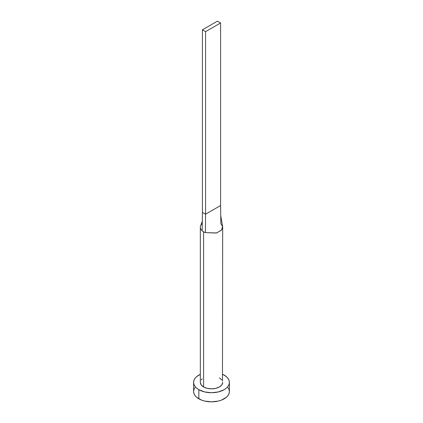 <?xml version="1.0" encoding="UTF-8"?>
<svg xmlns="http://www.w3.org/2000/svg" width="423" height="423" viewBox="0 0 423 423"><rect width="100%" height="100%" fill="white"/><g stroke="black" fill="none" stroke-linecap="round" stroke-linejoin="round"><path stroke-width="0.63" d="M200.661 225.633A11.178 6.456 0 0 0 202.136 230.741A11.178 6.456 0 0 0 203.595 231.783A11.178 6.456 0 0 0 205.393 232.624L216.65 232.946L221.61 229.975L222.561 226.284L220.743 215.746L220.589 205.536L220.864 223.693L222.635 226.643L221.351 230.265L216.312 233.041L205.393 232.624A11.178 6.456 180 0 1 203.595 231.783L203.595 386.96A11.178 6.456 0 0 0 215.778 388.356A11.178 6.456 0 0 0 222.678 382.397L221.826 384.867L219.405 386.96L215.778 388.356L211.5 388.848L207.222 388.356L203.595 386.96L201.174 384.867L200.322 382.397A11.178 6.456 0 0 0 203.595 386.96L203.595 231.783A11.178 6.456 180 0 1 202.136 230.741A11.178 6.456 180 0 1 200.322 227.214A11.178 6.456 180 0 1 202.242 223.598M194.977 387.568L193.956 389.509L193.612 391.524A17.888 10.326 0 0 0 198.852 398.826L198.852 389.699L204.653 391.936L211.5 392.724L218.347 391.936L224.148 389.699L226.374 388.134L228.023 386.347L229.044 384.412L229.388 382.397L229.044 380.377L228.023 378.442L226.374 376.655L222.678 374.334A17.888 10.326 180 0 1 224.148 375.09A17.888 10.326 180 0 1 229.388 382.397A17.888 10.326 180 0 1 218.347 391.936A17.888 10.326 180 0 1 198.852 389.699L198.852 398.826A17.888 10.326 0 0 0 218.347 401.062A17.888 10.326 0 0 0 229.388 391.524L229.044 389.509L228.023 387.568M198.852 389.699A17.888 10.326 180 0 1 193.612 382.397A17.888 10.326 180 0 1 200.322 374.334L196.626 376.655L194.977 378.442L193.956 380.377L193.612 382.397L193.956 384.412L194.977 386.347L196.626 388.134L198.852 389.699M201.174 379.923L202.205 378.807M219.405 377.829L221.826 379.923M222.466 381.134L222.678 227.214M193.612 382.397L193.612 391.524L193.956 393.538L194.977 395.473L196.626 397.26L201.565 400.11L204.653 401.062L211.5 401.85L218.347 401.062L221.435 400.11L226.374 397.26L228.023 395.473L229.044 393.538L229.388 391.524L229.388 382.397M202.136 230.741L202.411 212.383L202.136 230.741M205.393 232.624L205.573 214.207L202.411 212.383L202.411 29.822L202.411 212.383L205.573 214.207L205.393 232.624M220.589 205.536L205.573 214.207L205.573 31.646L220.589 22.974L220.589 205.536L205.573 214.207L205.573 31.646L220.589 22.974L217.427 21.15L202.411 29.822L205.573 31.646L202.411 29.822L217.427 21.15L220.589 22.974L220.589 205.536M200.322 382.397L200.322 227.214M200.629 225.718L202.427 220.98"/></g></svg>
